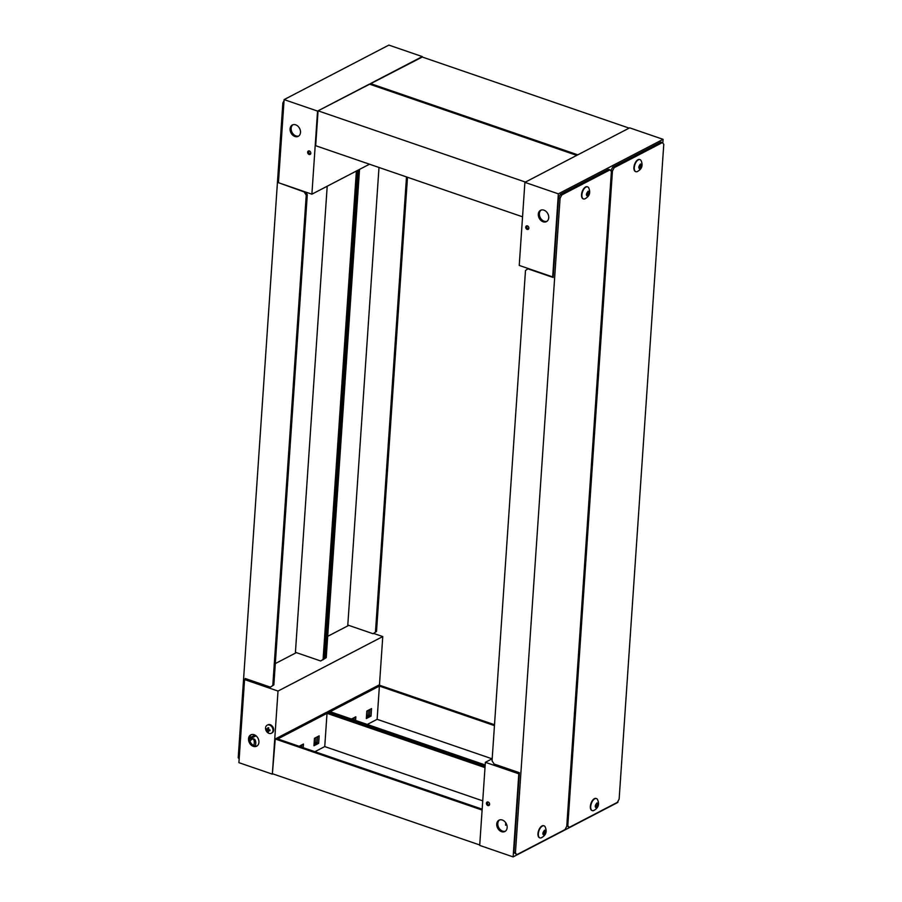 <?xml version="1.0" encoding="UTF-8"?>
<svg xmlns="http://www.w3.org/2000/svg" width="902" height="902" viewBox="0 0 902 902"><rect width="100%" height="100%" fill="white"/><g stroke="black" fill="none" stroke-linecap="round" stroke-linejoin="round"><path stroke-width="1.35" d="M322.6 659.836L325.194 658.178L358.477 169.948M407.49 177.266L376.517 631.468L373.078 633.734L376.517 631.468M347.8 625.052L378.998 167.479L347.8 625.052L373.078 633.734M359.526 169.396L326.242 657.626L325.194 658.178M326.242 657.626L322.792 659.903M375.469 632.009L406.498 176.927M316.016 737.486L315.689 742.312L317.166 742.82L314.031 744.454L317.166 742.82L317.594 736.675L317.166 742.82L318.654 743.327L319.161 735.852L314.448 738.298L313.941 745.785L318.654 743.327M368.388 710.246L368.061 715.061L369.549 715.568L366.415 717.203L369.549 715.568L369.967 709.423L369.549 715.568L371.038 716.075L371.545 708.6L366.832 711.047L366.325 718.533L371.038 716.075M354.091 719.92L354.249 717.597L354.091 719.92M301.719 747.172L301.877 744.849L301.719 747.172M482.108 810.064L275.245 738.986L272.348 774.153L278.008 691.067L382.764 636.564L379.449 685.193M315.689 742.312L314.122 743.124M368.061 715.061L366.505 715.872M352.682 718.42L352.614 719.413M300.298 745.672L300.231 746.664M272.348 774.153L238.906 762.664L244.566 679.567L278.008 691.067M373.665 633.429L382.764 636.564M348.736 625.379L327.697 636.327M296.352 652.631L275.313 663.579M246.077 678.789L244.566 679.567M248.524 738.761A6.382 4.86 62.5 0 1 250.779 734.882A6.382 4.86 62.5 0 1 258.028 738.298A6.382 4.86 62.5 0 1 256.664 746.202A6.382 4.86 62.5 0 1 251.106 745.007A6.382 4.86 62.5 0 1 248.524 738.761M255.311 746.044A7.058 3.574 109 0 0 253.981 738.997A7.058 3.574 109 0 0 252.12 739.234A7.058 3.574 109 0 0 250.001 741.196M249.572 739.166L256.021 735.807M253.812 745.582A7.058 3.574 109 0 0 253.18 738.907M249.595 737.859L254.939 735.085M251.32 734.656A6.382 4.86 -117.5 0 0 249.561 738.208A6.382 4.86 -117.5 0 0 251.883 744.206A6.382 4.86 -117.5 0 0 257.16 745.886M367.261 715.478L366.55 715.23M271.705 733.055A4.555 3.473 -117.5 0 0 272.054 732.898A4.555 3.473 -117.5 0 0 273.554 728.692A4.555 3.473 -117.5 0 0 270.239 724.701A4.555 3.473 -117.5 0 0 267.86 724.825A4.555 3.473 -117.5 0 0 267.522 725.016M269.563 725.061A4.555 3.473 62.5 0 1 272.878 729.042A4.555 3.473 62.5 0 1 271.378 733.258A4.555 3.473 62.5 0 1 267.556 732.537A4.555 3.473 62.5 0 1 265.571 728.715A4.555 3.473 62.5 0 1 267.172 725.174A4.555 3.473 62.5 0 1 269.563 725.061M267.522 730.225L266.44 729.583A2.199 1.68 62.5 0 1 266.496 728.737L267.59 729.244L267.973 727.677A2.199 1.68 62.5 0 1 268.74 727.937L268.469 729.538L270.002 729.943A2.199 1.68 62.5 0 1 269.946 730.789L268.401 730.519L268.469 731.86A2.199 1.68 62.5 0 1 267.702 731.59L267.522 730.225L268.638 729.594M266.44 729.583L267.251 729.109M268.413 731.218L267.702 731.59M269.1 729.718L268.401 730.519M268.525 729.12L267.59 729.244M284.029 100.753L282.856 102.975L238.218 757.725L239.165 758.853M245.085 679.296L245.152 678.473L270.42 687.155L272.81 685.43L306.24 195.193L304.177 191.934L278.932 182.858M283.848 103.313L282.856 102.975M238.218 757.725L239.21 758.063M357.429 170.489L324.145 658.719L320.695 660.986L324.145 658.719M295.428 652.304L327.2 186.218L295.428 652.304L320.695 660.986M305.631 192.036L307.289 194.652L306.24 195.193M307.289 194.652L273.858 684.877L272.81 685.43M273.858 684.877L270.42 687.155M323.096 659.261L356.38 171.03M369.493 164.209L311.889 194.189L317.549 111.093L422.271 57.029M422.305 56.589L388.863 45.1L284.107 99.603L317.549 111.093M300.501 132.447A6.382 4.86 62.5 0 1 298.246 136.315A6.382 4.86 62.5 0 1 290.985 132.898A6.382 4.86 62.5 0 1 292.349 125.006A6.382 4.86 62.5 0 1 297.908 126.19A6.382 4.86 62.5 0 1 300.501 132.447M310.818 153.25A1.939 1.477 62.5 0 1 307.932 153.396A1.939 1.477 62.5 0 1 310.029 151.356A1.939 1.477 62.5 0 1 310.818 153.25M284.107 99.603L278.436 182.689L311.889 194.189M292.902 124.769A6.382 4.86 -117.5 0 0 292.034 132.357A6.382 4.86 -117.5 0 0 298.742 135.999M308.935 150.871A1.939 1.477 -117.5 0 0 310.581 154.016M576.75 155.37L525.426 182.08L318.068 110.822L369.403 84.111L576.75 155.37M318.068 110.822L315.689 145.718L522.551 216.807M629.134 128.118L577.799 154.828L370.451 83.57L421.775 56.86L629.134 128.118M370.451 83.57L370.384 84.461M272.866 773.882L479.729 844.971M275.245 738.986L326.58 712.276L485.062 766.734M506.248 823.582L505.672 823.876L506.248 823.582M482.164 809.173L277.782 738.952L327.02 713.335L485.005 767.625M303.207 747.69L303.455 744.026L299.114 746.281M482.739 800.863L324.754 746.574L327.02 713.335M324.754 746.574L314.888 751.704M485.118 765.854L327.629 711.734L327.561 712.614M327.629 711.734L378.953 685.024L494.51 724.734M485.186 764.964L330.155 711.701L379.392 686.084L494.454 725.625M355.58 720.439L355.828 716.774L351.498 719.029M492.086 758.819L377.126 719.322L379.392 686.084M377.126 719.322L367.261 724.453M610 169.847L611.398 171.527L566.76 826.277L565.024 829.592L516.835 854.656L515.437 852.988L560.074 198.237L561.811 194.922L610 169.847L608.512 169.339L560.322 194.415L561.811 194.922M560.074 198.237L558.586 197.718L560.322 194.415M558.586 197.718L553.152 277.489L527.873 268.807L525.483 270.532L492.052 760.769L494.116 764.028L519.383 772.71L513.948 852.469L515.437 852.988M516.835 854.656L513.948 852.469M485.366 762.314L479.695 845.411L513.137 856.9L518.808 773.815L485.366 762.314L492.199 758.762M505.751 822.748L505.582 825.206L506.71 824.631M617.971 801.247L617.893 802.397L513.137 856.9M496.743 824.056A6.382 4.86 62.5 0 1 499.009 820.189A6.382 4.86 62.5 0 1 506.259 823.605A6.382 4.86 62.5 0 1 504.894 831.497A6.382 4.86 62.5 0 1 499.336 830.314A6.382 4.86 62.5 0 1 496.743 824.056M486.426 803.242A1.939 1.477 62.5 0 1 489.324 803.107A1.939 1.477 62.5 0 1 487.215 805.148A1.939 1.477 62.5 0 1 486.426 803.242M499.55 819.952A6.382 4.86 -117.5 0 0 497.791 823.515A6.382 4.86 -117.5 0 0 500.114 829.502A6.382 4.86 -117.5 0 0 505.391 831.182M487.711 801.946A1.939 1.477 -117.5 0 0 489.358 805.091M592.129 810.571A6.382 3.225 -71 0 1 591.938 810.515A6.382 3.225 -71 0 1 590.551 804.934A6.382 3.225 -71 0 1 594.407 798.665A6.382 3.225 -71 0 1 596.087 798.45A6.382 3.225 -71 0 1 596.267 798.529M594.779 798.8A6.382 3.225 -71 0 1 596.459 798.586A6.382 3.225 -71 0 1 597.485 799.465C599.638 804.347 598.364 808.057 593.663 810.571A6.382 3.225 -71 0 1 592.31 810.639A6.382 3.225 -71 0 1 590.923 805.058A6.382 3.225 -71 0 1 594.779 798.8M596.594 807.921C594.677 807.313 594.79 805.655 596.932 802.938C598.849 803.547 598.736 805.204 596.594 807.921M597.372 803.163L596.425 803.659M598.127 804.37L598.082 805.091L596.594 804.584L596.639 803.862L598.127 804.37L597.744 803.321M595.771 806.659L597.519 806.636L598.082 805.091M597.519 806.636L595.827 806.963M595.782 807.572L596.515 807.2M596.154 807.696L595.399 806.489L596.414 803.659M596.594 804.584L596.03 806.129M539.757 837.823A6.382 3.225 -71 0 1 539.565 837.766A6.382 3.225 -71 0 1 538.178 832.185A6.382 3.225 -71 0 1 542.034 825.916A6.382 3.225 -71 0 1 543.714 825.702A6.382 3.225 -71 0 1 543.895 825.781M542.406 826.052A6.382 3.225 -71 0 1 544.086 825.837A6.382 3.225 -71 0 1 545.101 826.717C547.266 831.599 545.992 835.308 541.29 837.823A6.382 3.225 -71 0 1 539.937 837.89A6.382 3.225 -71 0 1 538.55 832.309A6.382 3.225 -71 0 1 542.406 826.052M544.222 835.173C542.305 834.564 542.418 832.907 544.56 830.19C546.465 830.798 546.353 832.456 544.222 835.173M545.755 831.621L545.699 832.343L544.21 831.836L544.267 831.114L545.755 831.621L545.259 830.28L544.053 830.911M543.399 833.91L545.146 833.888L545.699 832.343M545.146 833.888L543.444 834.215M544.041 830.911L543.072 833.02L543.41 834.79M544.21 831.836L543.658 833.38M662.372 142.595L663.782 144.275L619.144 799.025L617.396 802.34L569.218 827.405L567.809 825.736L612.447 170.985L614.194 167.671L662.372 142.595L660.884 142.088L612.706 167.163L614.194 167.671M612.447 170.985L610.958 170.467L612.706 167.163M566.828 825.398L567.809 825.736M569.218 827.405L566.794 825.781M524.896 182.351L519.236 265.436L552.678 276.925L558.349 193.84L663.094 139.336L629.652 127.847L524.896 182.351L558.349 193.84M663.094 139.336L662.835 143.147M548.732 217.743A6.382 4.86 62.5 0 1 546.465 221.621A6.382 4.86 62.5 0 1 539.216 218.205A6.382 4.86 62.5 0 1 540.58 210.301A6.382 4.86 62.5 0 1 546.138 211.496A6.382 4.86 62.5 0 1 548.732 217.743M528.865 228.183A1.939 1.477 62.5 0 1 525.979 228.319A1.939 1.477 62.5 0 1 528.076 226.289A1.939 1.477 62.5 0 1 528.865 228.183M541.132 210.076A6.382 4.86 -117.5 0 0 540.264 217.653A6.382 4.86 -117.5 0 0 546.973 221.306M526.993 225.793A1.939 1.477 -117.5 0 0 528.628 228.939M635.696 171.605A6.382 3.225 -71 0 1 635.504 171.549A6.382 3.225 -71 0 1 634.117 165.968A6.382 3.225 -71 0 1 637.973 159.71A6.382 3.225 -71 0 1 639.642 159.496A6.382 3.225 -71 0 1 639.834 159.564M638.345 159.834A6.382 3.225 -71 0 1 640.014 159.62A6.382 3.225 -71 0 1 641.04 160.5C643.194 165.382 641.931 169.091 637.229 171.617A6.382 3.225 -71 0 1 635.876 171.684A6.382 3.225 -71 0 1 634.489 166.092A6.382 3.225 -71 0 1 638.345 159.834M640.149 168.956C638.244 168.347 638.357 166.69 640.499 163.972C642.404 164.581 642.292 166.25 640.149 168.956M640.939 164.209L639.901 164.694L638.966 167.524L639.462 168.866L641.074 167.671L641.638 166.126L640.149 165.618L639.597 167.163L641.074 167.671M640.149 165.618L640.206 164.897L641.683 165.416L641.311 164.356M641.683 165.416L641.638 166.126M583.312 198.857A6.382 3.225 -71 0 1 583.12 198.801A6.382 3.225 -71 0 1 581.734 193.22A6.382 3.225 -71 0 1 585.59 186.962A6.382 3.225 -71 0 1 587.27 186.748A6.382 3.225 -71 0 1 587.45 186.815M585.962 187.086A6.382 3.225 -71 0 1 587.642 186.872A6.382 3.225 -71 0 1 588.668 187.751C590.821 192.633 589.547 196.343 584.846 198.868A6.382 3.225 -71 0 1 583.493 198.936A6.382 3.225 -71 0 1 582.106 193.344A6.382 3.225 -71 0 1 585.962 187.086M587.777 196.208C585.86 195.599 585.973 193.941 588.115 191.224C590.032 191.833 589.919 193.49 587.777 196.208M587.777 192.87L587.822 192.149L589.31 192.667L588.814 191.314L587.529 191.946L586.638 194.054L586.965 195.824L588.284 195.486L589.265 193.378L587.777 192.87L587.213 194.415L588.702 194.922M589.31 192.667L589.265 193.378M587.957 195.351L586.988 195.012L587.957 195.351M596.977 803.705L597.699 803.953M596.323 803.727L597.812 804.246M596.233 805.069L597.722 805.576M596.075 805.497L597.564 806.005M595.805 806.726L596.763 807.053L595.805 806.726M544.605 830.956L545.327 831.204M543.94 830.979L545.428 831.486M543.85 832.321L545.338 832.828M543.703 832.749L545.18 833.256M543.432 833.978L544.391 834.305L543.432 833.978M640.544 164.739L641.266 164.987M639.879 164.762L641.367 165.28M639.789 166.103L641.277 166.622M639.631 166.532L641.119 167.05M639.371 167.761L640.33 168.099L639.371 167.761M640.082 168.234L639.383 167.998M588.16 191.991L588.882 192.239M587.506 192.013L588.995 192.532M587.416 193.355L588.905 193.874M587.258 193.783L588.747 194.302M587.698 195.486L587.01 195.249M271.378 733.258L272.054 732.898M267.172 725.174L267.86 724.825M267.556 732.537L265.571 728.715"/></g></svg>

